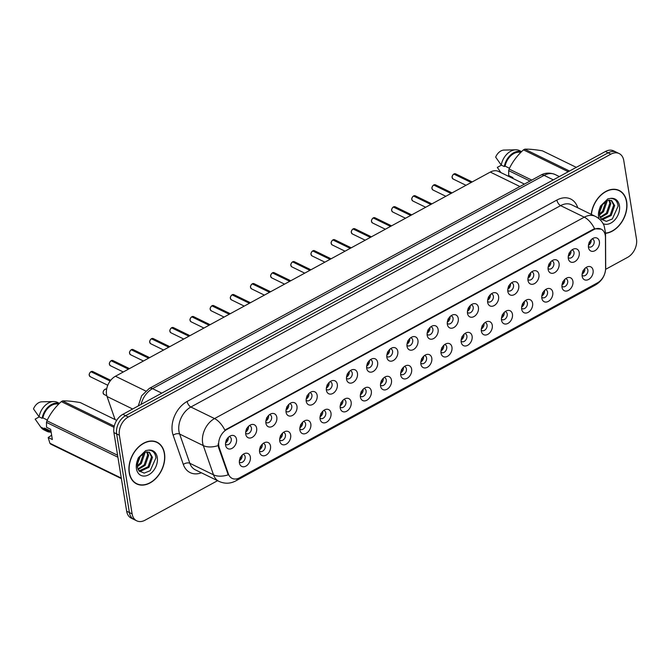 <?xml version="1.0" encoding="UTF-8"?>
<svg xmlns="http://www.w3.org/2000/svg" width="670" height="670" viewBox="0 0 670 670"><rect width="100%" height="100%" fill="white"/><g stroke="black" fill="none" stroke-linecap="round" stroke-linejoin="round"><path stroke-width="1" d="M270.504 446.036A7.177 5.084 -64 0 1 266.425 454.922A7.177 5.084 -64 0 1 259.784 452.811A7.177 5.084 -64 0 1 259.591 451.982A7.177 5.084 -64 0 1 264.809 442.51A7.177 5.084 -64 0 1 270.504 446.036M259.499 450.935A4.305 3.049 116 0 0 260.127 451.396A4.305 3.049 116 0 0 263.821 450.24A4.305 3.049 116 0 0 265.286 445.743A4.305 3.049 116 0 0 263.905 443.657A4.305 3.049 116 0 0 263.159 443.44M290.671 435.048A7.177 5.084 -64 0 1 286.584 443.942A7.177 5.084 -64 0 1 279.943 441.831A7.177 5.084 -64 0 1 279.75 440.994A7.177 5.084 -64 0 1 284.976 431.53A7.177 5.084 -64 0 1 290.671 435.048M279.658 439.956A4.305 3.049 116 0 0 280.286 440.416A4.305 3.049 116 0 0 283.979 439.26A4.305 3.049 116 0 0 285.445 434.755A4.305 3.049 116 0 0 284.063 432.669A4.305 3.049 116 0 0 283.318 432.46M310.83 424.068A7.177 5.084 -64 0 1 306.751 432.962A7.177 5.084 -64 0 1 300.101 430.852A7.177 5.084 -64 0 1 299.909 430.014A7.177 5.084 -64 0 1 305.135 420.551A7.177 5.084 -64 0 1 310.83 424.068M299.825 428.976A4.305 3.049 116 0 0 300.445 429.428A4.305 3.049 116 0 0 304.138 428.281A4.305 3.049 116 0 0 305.612 423.775A4.305 3.049 116 0 0 304.222 421.69A4.305 3.049 116 0 0 303.485 421.48M330.988 413.089A7.177 5.084 -64 0 1 326.91 421.983A7.177 5.084 -64 0 1 320.268 419.872A7.177 5.084 -64 0 1 320.076 419.035A7.177 5.084 -64 0 1 325.293 409.571A7.177 5.084 -64 0 1 330.988 413.089M319.984 417.996A4.305 3.049 116 0 0 320.603 418.449A4.305 3.049 116 0 0 324.305 417.301A4.305 3.049 116 0 0 325.771 412.795A4.305 3.049 116 0 0 324.38 410.71A4.305 3.049 116 0 0 323.644 410.501M351.147 402.109A7.177 5.084 -64 0 1 347.068 410.995A7.177 5.084 -64 0 1 340.427 408.884A7.177 5.084 -64 0 1 340.234 408.055A7.177 5.084 -64 0 1 345.452 398.583A7.177 5.084 -64 0 1 351.147 402.109M340.142 407.017A4.305 3.049 116 0 0 340.77 407.469A4.305 3.049 116 0 0 344.464 406.322A4.305 3.049 116 0 0 345.929 401.816A4.305 3.049 116 0 0 344.548 399.73A4.305 3.049 116 0 0 343.802 399.513M371.314 391.121A7.177 5.084 -64 0 1 367.227 400.015A7.177 5.084 -64 0 1 360.586 397.905A7.177 5.084 -64 0 1 360.393 397.076A7.177 5.084 -64 0 1 365.619 387.603A7.177 5.084 -64 0 1 371.314 391.121M360.301 396.029A4.305 3.049 116 0 0 360.929 396.489A4.305 3.049 116 0 0 364.622 395.334A4.305 3.049 116 0 0 366.096 390.836A4.305 3.049 116 0 0 364.706 388.742A4.305 3.049 116 0 0 363.961 388.533M391.473 380.141A7.177 5.084 -64 0 1 387.394 389.036A7.177 5.084 -64 0 1 380.753 386.925A7.177 5.084 -64 0 1 380.552 386.088A7.177 5.084 -64 0 1 385.778 376.624A7.177 5.084 -64 0 1 391.473 380.141M380.468 385.049A4.305 3.049 116 0 0 381.088 385.501A4.305 3.049 116 0 0 384.789 384.354A4.305 3.049 116 0 0 386.255 379.848A4.305 3.049 116 0 0 384.865 377.763A4.305 3.049 116 0 0 384.128 377.553M411.631 369.162A7.177 5.084 -64 0 1 407.553 378.056A7.177 5.084 -64 0 1 400.911 375.945A7.177 5.084 -64 0 1 400.719 375.108A7.177 5.084 -64 0 1 405.936 365.644A7.177 5.084 -64 0 1 411.631 369.162M400.627 374.069A4.305 3.049 116 0 0 401.246 374.522A4.305 3.049 116 0 0 404.948 373.374A4.305 3.049 116 0 0 406.414 368.868A4.305 3.049 116 0 0 405.032 366.783A4.305 3.049 116 0 0 404.286 366.574M431.79 358.182A7.177 5.084 -64 0 1 427.711 367.068A7.177 5.084 -64 0 1 421.07 364.957A7.177 5.084 -64 0 1 420.877 364.128A7.177 5.084 -64 0 1 426.095 354.665A7.177 5.084 -64 0 1 431.79 358.182M420.785 363.09A4.305 3.049 116 0 0 421.413 363.542A4.305 3.049 116 0 0 425.107 362.395A4.305 3.049 116 0 0 426.572 357.889A4.305 3.049 116 0 0 425.19 355.803A4.305 3.049 116 0 0 424.445 355.594M451.957 347.202A7.177 5.084 -64 0 1 447.87 356.088A7.177 5.084 -64 0 1 441.229 353.978A7.177 5.084 -64 0 1 441.036 353.149A7.177 5.084 -64 0 1 446.262 343.677A7.177 5.084 -64 0 1 451.957 347.202M440.952 352.102A4.305 3.049 116 0 0 441.572 352.562A4.305 3.049 116 0 0 445.265 351.407A4.305 3.049 116 0 0 446.739 346.909A4.305 3.049 116 0 0 445.349 344.824A4.305 3.049 116 0 0 444.604 344.606M472.116 336.214A7.177 5.084 -64 0 1 468.037 345.109A7.177 5.084 -64 0 1 461.395 342.998A7.177 5.084 -64 0 1 461.194 342.161A7.177 5.084 -64 0 1 466.421 332.697A7.177 5.084 -64 0 1 472.116 336.214M461.111 341.122A4.305 3.049 116 0 0 461.731 341.583A4.305 3.049 116 0 0 465.432 340.427A4.305 3.049 116 0 0 466.898 335.921A4.305 3.049 116 0 0 465.508 333.836A4.305 3.049 116 0 0 464.771 333.627M492.274 325.235A7.177 5.084 -64 0 1 488.195 334.129A7.177 5.084 -64 0 1 481.554 332.019A7.177 5.084 -64 0 1 481.361 331.181A7.177 5.084 -64 0 1 486.579 321.717A7.177 5.084 -64 0 1 492.274 325.235M481.269 330.142A4.305 3.049 116 0 0 481.889 330.595A4.305 3.049 116 0 0 485.591 329.447A4.305 3.049 116 0 0 487.056 324.942A4.305 3.049 116 0 0 485.675 322.856A4.305 3.049 116 0 0 484.929 322.647M512.441 314.255A7.177 5.084 -64 0 1 508.354 323.149A7.177 5.084 -64 0 1 501.713 321.039A7.177 5.084 -64 0 1 501.52 320.201A7.177 5.084 -64 0 1 506.738 310.738A7.177 5.084 -64 0 1 512.441 314.255M501.428 319.163A4.305 3.049 116 0 0 502.056 319.615A4.305 3.049 116 0 0 505.75 318.468A4.305 3.049 116 0 0 507.215 313.962A4.305 3.049 116 0 0 505.833 311.877A4.305 3.049 116 0 0 505.088 311.667M532.6 303.276A7.177 5.084 -64 0 1 528.513 312.161A7.177 5.084 -64 0 1 521.871 310.051A7.177 5.084 -64 0 1 521.679 309.222A7.177 5.084 -64 0 1 526.905 299.75A7.177 5.084 -64 0 1 532.6 303.276M521.595 308.175A4.305 3.049 116 0 0 522.215 308.635A4.305 3.049 116 0 0 525.908 307.488A4.305 3.049 116 0 0 527.382 302.982A4.305 3.049 116 0 0 525.992 300.897A4.305 3.049 116 0 0 525.246 300.679M552.758 292.288A7.177 5.084 -64 0 1 548.68 301.182A7.177 5.084 -64 0 1 542.038 299.071A7.177 5.084 -64 0 1 541.837 298.234A7.177 5.084 -64 0 1 547.063 288.77A7.177 5.084 -64 0 1 552.758 292.288M541.754 297.195A4.305 3.049 116 0 0 542.373 297.656A4.305 3.049 116 0 0 546.075 296.5A4.305 3.049 116 0 0 547.541 292.003A4.305 3.049 116 0 0 546.15 289.909A4.305 3.049 116 0 0 545.413 289.7M572.917 281.308A7.177 5.084 -64 0 1 568.838 290.202A7.177 5.084 -64 0 1 562.197 288.092A7.177 5.084 -64 0 1 562.004 287.254A7.177 5.084 -64 0 1 567.222 277.79A7.177 5.084 -64 0 1 572.917 281.308M561.912 286.216A4.305 3.049 116 0 0 562.54 286.668A4.305 3.049 116 0 0 566.234 285.521A4.305 3.049 116 0 0 567.699 281.015A4.305 3.049 116 0 0 566.318 278.929A4.305 3.049 116 0 0 565.572 278.72M593.084 270.328A7.177 5.084 -64 0 1 588.997 279.222A7.177 5.084 -64 0 1 582.356 277.112A7.177 5.084 -64 0 1 582.163 276.274A7.177 5.084 -64 0 1 587.381 266.811A7.177 5.084 -64 0 1 593.084 270.328M582.071 275.236A4.305 3.049 116 0 0 582.699 275.688A4.305 3.049 116 0 0 586.392 274.541A4.305 3.049 116 0 0 587.858 270.035A4.305 3.049 116 0 0 586.476 267.95A4.305 3.049 116 0 0 585.731 267.74M250.346 457.015A7.177 5.084 -64 0 1 246.267 465.91A7.177 5.084 -64 0 1 239.626 463.791A7.177 5.084 -64 0 1 239.433 462.962A7.177 5.084 -64 0 1 244.651 453.498A7.177 5.084 -64 0 1 250.346 457.015M239.341 461.923A4.305 3.049 116 0 0 239.96 462.375A4.305 3.049 116 0 0 243.662 461.228A4.305 3.049 116 0 0 245.128 456.722A4.305 3.049 116 0 0 243.738 454.637A4.305 3.049 116 0 0 243.001 454.428M256.66 428.264A7.177 5.084 -64 0 1 252.582 437.15A7.177 5.084 -64 0 1 245.932 435.039A7.177 5.084 -64 0 1 245.739 434.21A7.177 5.084 -64 0 1 250.965 424.738A7.177 5.084 -64 0 1 256.66 428.264M245.655 433.172A4.305 3.049 116 0 0 246.275 433.624A4.305 3.049 116 0 0 249.969 432.477A4.305 3.049 116 0 0 251.443 427.971A4.305 3.049 116 0 0 250.052 425.885A4.305 3.049 116 0 0 249.315 425.668M276.819 417.276A7.177 5.084 -64 0 1 272.74 426.17A7.177 5.084 -64 0 1 266.099 424.06A7.177 5.084 -64 0 1 265.906 423.222A7.177 5.084 -64 0 1 271.124 413.759A7.177 5.084 -64 0 1 276.819 417.276M265.814 422.184A4.305 3.049 116 0 0 266.434 422.644A4.305 3.049 116 0 0 270.136 421.489A4.305 3.049 116 0 0 271.601 416.991A4.305 3.049 116 0 0 270.211 414.897A4.305 3.049 116 0 0 269.474 414.688M296.978 406.296A7.177 5.084 -64 0 1 292.899 415.191A7.177 5.084 -64 0 1 286.257 413.08A7.177 5.084 -64 0 1 286.065 412.243A7.177 5.084 -64 0 1 291.283 402.779A7.177 5.084 -64 0 1 296.978 406.296M285.973 411.204A4.305 3.049 116 0 0 286.601 411.656A4.305 3.049 116 0 0 290.294 410.509A4.305 3.049 116 0 0 291.76 406.003A4.305 3.049 116 0 0 290.378 403.918A4.305 3.049 116 0 0 289.633 403.709M317.144 395.317A7.177 5.084 -64 0 1 313.058 404.211A7.177 5.084 -64 0 1 306.416 402.101A7.177 5.084 -64 0 1 306.224 401.263A7.177 5.084 -64 0 1 311.45 391.799A7.177 5.084 -64 0 1 317.144 395.317M306.131 400.225A4.305 3.049 116 0 0 306.76 400.677A4.305 3.049 116 0 0 310.453 399.529A4.305 3.049 116 0 0 311.927 395.024A4.305 3.049 116 0 0 310.537 392.938A4.305 3.049 116 0 0 309.791 392.729M337.303 384.337A7.177 5.084 -64 0 1 333.224 393.223A7.177 5.084 -64 0 1 326.583 391.113A7.177 5.084 -64 0 1 326.382 390.283A7.177 5.084 -64 0 1 331.608 380.82A7.177 5.084 -64 0 1 337.303 384.337M326.298 389.245A4.305 3.049 116 0 0 326.918 389.697A4.305 3.049 116 0 0 330.62 388.55A4.305 3.049 116 0 0 332.085 384.044A4.305 3.049 116 0 0 330.695 381.959A4.305 3.049 116 0 0 329.958 381.749M357.462 373.358A7.177 5.084 -64 0 1 353.383 382.243A7.177 5.084 -64 0 1 346.742 380.133A7.177 5.084 -64 0 1 346.549 379.304A7.177 5.084 -64 0 1 351.767 369.832A7.177 5.084 -64 0 1 357.462 373.358M346.457 378.257A4.305 3.049 116 0 0 347.077 378.717A4.305 3.049 116 0 0 350.779 377.562A4.305 3.049 116 0 0 352.244 373.064A4.305 3.049 116 0 0 350.862 370.979A4.305 3.049 116 0 0 350.117 370.761M377.62 362.37A7.177 5.084 -64 0 1 373.542 371.264A7.177 5.084 -64 0 1 366.9 369.153A7.177 5.084 -64 0 1 366.708 368.316A7.177 5.084 -64 0 1 371.925 358.852A7.177 5.084 -64 0 1 377.62 362.37M366.616 367.277A4.305 3.049 116 0 0 367.244 367.738A4.305 3.049 116 0 0 370.937 366.582A4.305 3.049 116 0 0 372.403 362.076A4.305 3.049 116 0 0 371.021 359.991A4.305 3.049 116 0 0 370.276 359.782M397.787 351.39A7.177 5.084 -64 0 1 393.7 360.284A7.177 5.084 -64 0 1 387.059 358.174A7.177 5.084 -64 0 1 386.866 357.336A7.177 5.084 -64 0 1 392.092 347.872A7.177 5.084 -64 0 1 397.787 351.39M386.774 356.298A4.305 3.049 116 0 0 387.402 356.75A4.305 3.049 116 0 0 391.096 355.603A4.305 3.049 116 0 0 392.57 351.097A4.305 3.049 116 0 0 391.18 349.011A4.305 3.049 116 0 0 390.434 348.802M417.946 340.41A7.177 5.084 -64 0 1 413.867 349.305A7.177 5.084 -64 0 1 407.226 347.186A7.177 5.084 -64 0 1 407.025 346.356A7.177 5.084 -64 0 1 412.251 336.893A7.177 5.084 -64 0 1 417.946 340.41M406.941 345.318A4.305 3.049 116 0 0 407.561 345.77A4.305 3.049 116 0 0 411.263 344.623A4.305 3.049 116 0 0 412.728 340.117A4.305 3.049 116 0 0 411.338 338.032A4.305 3.049 116 0 0 410.601 337.822M438.105 329.431A7.177 5.084 -64 0 1 434.026 338.317A7.177 5.084 -64 0 1 427.385 336.206A7.177 5.084 -64 0 1 427.192 335.377A7.177 5.084 -64 0 1 432.41 325.905A7.177 5.084 -64 0 1 438.105 329.431M427.1 334.33A4.305 3.049 116 0 0 427.72 334.791A4.305 3.049 116 0 0 431.421 333.643A4.305 3.049 116 0 0 432.887 329.137A4.305 3.049 116 0 0 431.505 327.052A4.305 3.049 116 0 0 430.76 326.834M458.263 318.443A7.177 5.084 -64 0 1 454.185 327.337A7.177 5.084 -64 0 1 447.543 325.226A7.177 5.084 -64 0 1 447.351 324.389A7.177 5.084 -64 0 1 452.568 314.925A7.177 5.084 -64 0 1 458.263 318.443M447.258 323.35A4.305 3.049 116 0 0 447.887 323.811A4.305 3.049 116 0 0 451.58 322.655A4.305 3.049 116 0 0 453.046 318.158A4.305 3.049 116 0 0 451.664 316.064A4.305 3.049 116 0 0 450.918 315.855M478.43 307.463A7.177 5.084 -64 0 1 474.343 316.357A7.177 5.084 -64 0 1 467.702 314.247A7.177 5.084 -64 0 1 467.509 313.409A7.177 5.084 -64 0 1 472.735 303.946A7.177 5.084 -64 0 1 478.43 307.463M467.425 312.371A4.305 3.049 116 0 0 468.045 312.823A4.305 3.049 116 0 0 471.739 311.676A4.305 3.049 116 0 0 473.213 307.17A4.305 3.049 116 0 0 471.822 305.084A4.305 3.049 116 0 0 471.077 304.875M498.589 296.483A7.177 5.084 -64 0 1 494.51 305.378A7.177 5.084 -64 0 1 487.869 303.267A7.177 5.084 -64 0 1 487.668 302.43A7.177 5.084 -64 0 1 492.894 292.966A7.177 5.084 -64 0 1 498.589 296.483M487.584 301.391A4.305 3.049 116 0 0 488.204 301.843A4.305 3.049 116 0 0 491.906 300.696A4.305 3.049 116 0 0 493.371 296.19A4.305 3.049 116 0 0 491.981 294.105A4.305 3.049 116 0 0 491.244 293.896M518.747 285.504A7.177 5.084 -64 0 1 514.669 294.39A7.177 5.084 -64 0 1 508.028 292.279A7.177 5.084 -64 0 1 507.835 291.45A7.177 5.084 -64 0 1 513.053 281.978A7.177 5.084 -64 0 1 518.747 285.504M507.743 290.411A4.305 3.049 116 0 0 508.371 290.864A4.305 3.049 116 0 0 512.064 289.716A4.305 3.049 116 0 0 513.53 285.211A4.305 3.049 116 0 0 512.148 283.125A4.305 3.049 116 0 0 511.403 282.916M538.914 274.516A7.177 5.084 -64 0 1 534.827 283.41A7.177 5.084 -64 0 1 528.186 281.3A7.177 5.084 -64 0 1 527.994 280.47A7.177 5.084 -64 0 1 533.211 270.998A7.177 5.084 -64 0 1 538.914 274.516M527.901 279.423A4.305 3.049 116 0 0 528.53 279.884A4.305 3.049 116 0 0 532.223 278.728A4.305 3.049 116 0 0 533.688 274.231A4.305 3.049 116 0 0 532.307 272.146A4.305 3.049 116 0 0 531.561 271.928M559.073 263.536A7.177 5.084 -64 0 1 554.986 272.43A7.177 5.084 -64 0 1 548.345 270.32A7.177 5.084 -64 0 1 548.152 269.482A7.177 5.084 -64 0 1 553.378 260.019A7.177 5.084 -64 0 1 559.073 263.536M548.068 268.444A4.305 3.049 116 0 0 548.688 268.896A4.305 3.049 116 0 0 552.381 267.749A4.305 3.049 116 0 0 553.856 263.243A4.305 3.049 116 0 0 552.465 261.158A4.305 3.049 116 0 0 551.72 260.948M579.232 252.556A7.177 5.084 -64 0 1 575.153 261.451A7.177 5.084 -64 0 1 568.512 259.34A7.177 5.084 -64 0 1 568.311 258.503A7.177 5.084 -64 0 1 573.537 249.039A7.177 5.084 -64 0 1 579.232 252.556M568.227 257.464A4.305 3.049 116 0 0 568.847 257.916A4.305 3.049 116 0 0 572.548 256.769A4.305 3.049 116 0 0 574.014 252.263A4.305 3.049 116 0 0 572.624 250.178A4.305 3.049 116 0 0 571.887 249.969M599.39 241.577A7.177 5.084 -64 0 1 595.312 250.471A7.177 5.084 -64 0 1 588.67 248.352A7.177 5.084 -64 0 1 588.478 247.523A7.177 5.084 -64 0 1 593.695 238.059A7.177 5.084 -64 0 1 599.39 241.577M588.386 246.485A4.305 3.049 116 0 0 589.014 246.937A4.305 3.049 116 0 0 592.707 245.79A4.305 3.049 116 0 0 594.173 241.284A4.305 3.049 116 0 0 592.791 239.198A4.305 3.049 116 0 0 592.045 238.989M236.502 439.244A7.177 5.084 -64 0 1 232.415 448.138A7.177 5.084 -64 0 1 225.773 446.027A7.177 5.084 -64 0 1 225.581 445.19A7.177 5.084 -64 0 1 230.798 435.726A7.177 5.084 -64 0 1 236.502 439.244M225.489 444.151A4.305 3.049 116 0 0 226.117 444.604A4.305 3.049 116 0 0 229.81 443.456A4.305 3.049 116 0 0 231.276 438.951A4.305 3.049 116 0 0 229.894 436.865A4.305 3.049 116 0 0 229.148 436.656M262.255 444.244A4.305 3.049 -64 0 1 262.255 444.26A4.305 3.049 -64 0 1 259.575 449.729M282.413 433.264A4.305 3.049 -64 0 1 282.413 433.281A4.305 3.049 -64 0 1 279.733 438.75M302.572 422.284A4.305 3.049 -64 0 1 302.572 422.293A4.305 3.049 -64 0 1 299.9 427.762M322.731 411.305A4.305 3.049 -64 0 1 322.739 411.313A4.305 3.049 -64 0 1 320.059 416.782M342.898 400.317A4.305 3.049 -64 0 1 342.898 400.333A4.305 3.049 -64 0 1 340.218 405.802M363.056 389.337A4.305 3.049 -64 0 1 363.056 389.354A4.305 3.049 -64 0 1 360.376 394.823M383.215 378.357A4.305 3.049 -64 0 1 383.215 378.366A4.305 3.049 -64 0 1 380.543 383.843M403.373 367.378A4.305 3.049 -64 0 1 403.382 367.386A4.305 3.049 -64 0 1 400.702 372.855M423.541 356.39A4.305 3.049 -64 0 1 423.541 356.406A4.305 3.049 -64 0 1 420.861 361.875M443.699 345.41A4.305 3.049 -64 0 1 443.699 345.427A4.305 3.049 -64 0 1 441.019 350.896M463.858 334.43A4.305 3.049 -64 0 1 463.858 334.447A4.305 3.049 -64 0 1 461.186 339.916M484.016 323.451A4.305 3.049 -64 0 1 484.025 323.459A4.305 3.049 -64 0 1 481.345 328.928M504.183 312.471A4.305 3.049 -64 0 1 504.183 312.48A4.305 3.049 -64 0 1 501.503 317.949M524.342 301.483A4.305 3.049 -64 0 1 524.342 301.5A4.305 3.049 -64 0 1 521.662 306.969M544.501 290.504A4.305 3.049 -64 0 1 544.501 290.52A4.305 3.049 -64 0 1 541.829 295.989M564.659 279.524A4.305 3.049 -64 0 1 564.668 279.532A4.305 3.049 -64 0 1 561.988 285.01M584.826 268.544A4.305 3.049 -64 0 1 584.826 268.553A4.305 3.049 -64 0 1 582.146 274.022M242.088 455.223A4.305 3.049 -64 0 1 242.096 455.24A4.305 3.049 -64 0 1 239.416 460.709M248.403 426.472A4.305 3.049 -64 0 1 248.403 426.489A4.305 3.049 -64 0 1 245.722 431.957M268.561 415.492A4.305 3.049 -64 0 1 268.57 415.509A4.305 3.049 -64 0 1 265.889 420.978M288.728 404.512A4.305 3.049 -64 0 1 288.728 404.521A4.305 3.049 -64 0 1 286.048 409.998M308.887 393.533A4.305 3.049 -64 0 1 308.887 393.541A4.305 3.049 -64 0 1 306.207 399.01M329.045 382.545A4.305 3.049 -64 0 1 329.045 382.562A4.305 3.049 -64 0 1 326.374 388.031M349.204 371.565A4.305 3.049 -64 0 1 349.212 371.582A4.305 3.049 -64 0 1 346.532 377.051M369.371 360.586A4.305 3.049 -64 0 1 369.371 360.602A4.305 3.049 -64 0 1 366.691 366.071M389.53 349.606A4.305 3.049 -64 0 1 389.53 349.614A4.305 3.049 -64 0 1 386.85 355.083M409.688 338.626A4.305 3.049 -64 0 1 409.688 338.635A4.305 3.049 -64 0 1 407.017 344.104M429.847 327.638A4.305 3.049 -64 0 1 429.855 327.655A4.305 3.049 -64 0 1 427.175 333.124M450.014 316.659A4.305 3.049 -64 0 1 450.014 316.675A4.305 3.049 -64 0 1 447.334 322.144M470.173 305.679A4.305 3.049 -64 0 1 470.173 305.688A4.305 3.049 -64 0 1 467.493 311.165M490.331 294.7A4.305 3.049 -64 0 1 490.331 294.708A4.305 3.049 -64 0 1 487.659 300.177M510.49 283.712A4.305 3.049 -64 0 1 510.498 283.728A4.305 3.049 -64 0 1 507.818 289.197M530.657 272.732A4.305 3.049 -64 0 1 530.657 272.749A4.305 3.049 -64 0 1 527.977 278.217M550.815 261.752A4.305 3.049 -64 0 1 550.815 261.761A4.305 3.049 -64 0 1 548.135 267.238M570.974 250.773A4.305 3.049 -64 0 1 570.974 250.781A4.305 3.049 -64 0 1 568.302 256.25M591.133 239.785A4.305 3.049 -64 0 1 591.141 239.801A4.305 3.049 -64 0 1 588.461 245.27M228.244 437.46A4.305 3.049 -64 0 1 228.244 437.468A4.305 3.049 -64 0 1 225.564 442.937M115.081 419.562L107.049 396.514A14.355 10.167 -64 0 1 106.538 394.471A14.355 10.167 -64 0 1 115.466 376.239L490.289 172.073A14.355 10.167 -64 0 1 498.572 171.461L524.434 184.083M219.266 447.736A12.923 9.154 -64 0 1 218.805 445.893A12.923 9.154 -64 0 1 226.837 429.487L593.662 229.676A12.923 9.154 -64 0 1 601.124 229.123A12.923 9.154 -64 0 1 605.446 237.381L605.596 268.494A12.923 9.154 -64 0 1 597.397 282.908L239.559 477.819A12.923 9.154 -64 0 1 232.096 478.372A12.923 9.154 -64 0 1 228.403 473.958L219.266 447.736L218.521 447.367L218.102 443.934M129.201 472.677A23.207 16.44 116 0 0 136.672 483.924A23.207 16.44 116 0 0 156.596 477.718A23.207 16.44 116 0 0 164.502 453.448A23.207 16.44 116 0 0 157.031 442.208A23.207 16.44 116 0 0 137.115 448.406A23.207 16.44 116 0 0 129.201 472.677M135.499 483.254A23.207 16.44 116 0 0 136.471 483.556M605.529 233.328A23.207 16.44 116 0 0 626.676 201.712A23.207 16.44 116 0 0 619.206 190.464A23.207 16.44 116 0 0 591.242 214.367M237.783 478.598A16.75 8.375 -118.6 0 1 235.714 480.926C230.271 483.782 224.693 483.933 218.981 481.378A19.137 13.559 -64 0 1 213.504 474.829L203.32 445.609A19.137 13.559 -64 0 1 202.642 442.887A19.137 13.559 -64 0 1 214.542 418.574A16.75 8.375 61.4 0 1 224.852 430.132L593.059 229.383L594.591 228.738L601.124 229.123M136.739 520.833L131.27 518.161A14.355 10.167 116 0 1 126.655 511.21L113.917 432.577A14.355 10.167 116 0 1 122.845 414.345L605.395 151.504A14.355 10.167 116 0 1 613.678 150.892L616.408 152.224A14.355 10.167 116 0 0 608.125 152.835L125.575 415.676A14.355 10.167 116 0 0 116.647 433.909L129.385 512.542A14.355 10.167 116 0 0 134.008 519.501A14.355 10.167 116 0 1 129.385 512.542L116.647 433.909A14.355 10.167 116 0 1 125.575 415.676L608.125 152.835A14.355 10.167 116 0 1 616.408 152.224L619.147 153.556A14.355 10.167 116 0 0 610.856 154.167L128.305 417.016A14.355 10.167 116 0 0 119.377 435.249L132.116 513.882A14.355 10.167 116 0 0 136.739 520.833A14.355 10.167 116 0 0 145.022 520.213L217.583 480.692M594.591 228.738A16.75 8.375 -118.6 0 0 584.282 217.18L214.542 418.574L190.866 407.017A19.137 13.559 116 0 0 178.965 431.329A19.137 13.559 116 0 0 179.644 434.051L189.828 463.272L213.504 474.829A16.75 9.673 -19.2 0 0 228.227 474.837L218.521 447.367M605.621 269.332L627.572 257.372A14.355 10.167 116 0 0 636.5 239.14L623.762 160.507A14.355 10.167 116 0 0 619.147 153.556M618.787 190.531A23.207 16.44 116 0 0 617.958 189.945M156.621 442.275A23.207 16.44 116 0 0 155.783 441.689M91.137 371.582L92.736 371.515A2.873 2.035 116 0 0 91.17 371.59L91.137 371.766M227.993 439.914L225.958 441.254M90.936 371.741L110.14 381.037M226.234 439.989L228.202 437.477M91.17 371.59L110.24 380.895M240.086 457.761L242.046 455.248M239.801 459.025L241.837 457.685M111.304 360.602L112.895 360.535A2.873 2.035 116 0 0 111.329 360.602L111.295 360.787M248.151 428.934L246.116 430.266M111.094 360.762L128.456 369.162M246.401 429.009L248.361 426.497M111.329 360.602L128.648 369.053M131.462 349.623L133.054 349.547A2.873 2.035 116 0 0 131.496 349.623L131.462 349.807M268.31 417.954L266.275 419.286M131.261 349.782L148.614 358.182M266.559 418.03L268.528 415.517M131.496 349.623L148.807 358.073M151.621 338.643L153.212 338.568A2.873 2.035 116 0 0 151.655 338.643L151.621 338.819M288.477 406.975L286.442 408.306M151.42 338.794L168.781 347.194M286.718 407.042L288.686 404.538M151.655 338.643L168.966 347.094M171.78 327.655L173.379 327.588A2.873 2.035 116 0 0 171.813 327.663L171.78 327.839M308.635 395.987L306.6 397.327M171.579 327.814L188.94 336.214M306.885 396.062L308.845 393.55M171.813 327.663L189.133 336.114M260.245 446.781L262.213 444.26M259.968 448.037L262.003 446.706M280.403 435.802L282.372 433.281M280.127 437.058L282.162 435.726M300.57 424.814L302.53 422.301M300.286 426.078L302.321 424.747M164.326 453.548A22.964 16.273 116 0 0 156.931 442.426A22.964 16.273 116 0 0 137.216 448.557A22.964 16.273 116 0 0 129.385 472.576A22.964 16.273 116 0 0 136.78 483.706A22.964 16.273 116 0 0 156.495 477.568A22.964 16.273 116 0 0 164.326 453.548M140.44 456.136L138.12 460.759M144.603 452.51L144.77 453.548L141.311 463.498L137.367 466.68M143.79 452.954L140.348 463.029L137.325 465.683M147.316 451.84L148.623 455.432L145.164 465.374L138.104 469.536M146.697 451.881L147.66 454.964L144.201 464.905L137.861 468.95M137.425 464.076L137.459 467.384L139.042 470.96L144.218 473.104L150.206 470.675L155.942 457.87C155.289 452.811 152.743 450.24 148.305 450.165L145.7 450.592L138.33 457.811L137.233 461.01L137.425 464.076L140.315 456.304L145.926 452.024L149.485 452.309L152.475 457.317L149.025 467.258L140.156 471.429L139.36 471.278M148.991 452.108L151.512 456.84L148.062 466.789L139.017 470.935M116.697 420.358L80.316 402.595C72.963 401.322 67.05 400.76 62.586 400.911A25.837 18.299 116 0 0 61.297 401.615C55.066 407.26 50.275 413.641 46.942 420.777A25.837 18.299 116 0 0 46.498 422.385L46.523 427.276L50.686 429.311L52.344 439.545L48.181 437.518L49.873 443.23L121.287 478.087M58.625 404.186A14.355 10.167 116 0 0 42.914 417.871L47.31 420.015M59.396 403.415A15.31 10.846 116 0 0 42.118 418.298L42.914 417.871M59.454 403.365L57.352 402.335A15.31 10.846 116 0 0 53.583 401.539A15.31 10.846 116 0 0 39.086 416.815L42.118 418.298M53.583 401.539L41.858 401.816A9.573 6.775 116 0 0 33.5 408.893L39.086 416.815M62.586 400.911L114.252 426.128M114.001 427.334L61.297 401.615M121.37 478.615L50.727 444.135A25.837 18.299 116 0 1 49.873 443.23M117.912 457.233L46.498 422.385M46.942 420.777L117.593 455.257M48.181 437.518L51.64 435.224M50.995 431.245L44.572 428.105A14.355 10.167 116 0 0 47.369 430.483L51.18 432.334M44.572 428.105L43.776 428.54A15.31 10.846 116 0 0 46.95 431.338A15.31 10.846 116 0 0 50.761 432.133M43.776 428.54L40.744 427.058A15.31 10.846 116 0 0 40.971 427.385A15.31 10.846 116 0 0 43.919 429.864L46.95 431.338M40.744 427.058L35.158 419.127L39.254 416.899M605.529 233.101A22.964 16.273 116 0 0 626.492 201.804A22.964 16.273 116 0 0 619.097 190.682A22.964 16.273 116 0 0 591.409 214.45M602.606 204.392L600.295 209.023M606.769 200.774L606.936 201.804L603.486 211.754L599.541 214.936M605.965 201.209L602.514 211.285L599.491 213.939M609.491 200.095L610.797 203.688L607.338 213.638L600.27 217.792M608.871 200.137L609.834 203.219L606.375 213.161L600.027 217.206M599.591 212.331L599.625 215.648L601.216 219.216L606.392 221.36L612.372 218.939L618.108 206.126C617.464 201.067 614.918 198.504 610.471 198.421L607.866 198.848L600.496 206.067L599.399 209.266L599.591 212.331L602.489 204.559L608.1 200.288L611.66 200.573L614.65 205.573L611.191 215.514L602.322 219.685L601.526 219.534M611.157 200.364L613.687 205.104L610.228 215.045L601.191 219.191M576.292 167.358L542.482 150.851C535.129 149.577 529.216 149.016 524.752 149.167A25.837 18.299 116 0 0 523.463 149.871C517.232 155.515 512.45 161.905 509.108 169.033A25.837 18.299 116 0 0 508.672 170.641L508.697 175.54L512.86 177.567L513.011 178.505M520.799 152.442A14.355 10.167 116 0 0 505.088 166.127L509.485 168.27M521.562 151.68A15.31 10.846 116 0 0 504.292 166.562L505.088 166.127M521.62 151.621L519.518 150.599A15.31 10.846 116 0 0 515.758 149.804A15.31 10.846 116 0 0 501.252 165.08L504.292 166.562M515.758 149.804L504.024 150.072A9.573 6.775 116 0 0 495.674 157.148L501.252 165.08M524.752 149.167L569.542 171.034M568.252 171.729L523.463 149.871M530.004 181.051L508.672 170.641M509.108 169.033L531.762 180.088M500.875 172.584L497.333 167.383L501.42 165.155M191.947 316.675L193.538 316.609A2.873 2.035 116 0 0 191.98 316.675L191.938 316.86M328.794 385.007L326.759 386.347M191.737 316.809L209.099 325.235M327.044 385.083L329.003 382.57M191.98 316.675L209.291 325.134M212.105 305.696L213.697 305.621A2.873 2.035 116 0 0 212.139 305.696L212.105 305.88M348.953 374.028L346.918 375.359M211.904 305.855L229.257 314.255M347.202 374.103L349.171 371.59M212.139 305.696L229.45 314.146M211.913 305.796L211.946 305.805A2.873 2.035 116 0 0 210.254 309.398A2.873 2.035 116 0 0 211.184 310.788L210.238 309.373C209.861 308.451 210.413 307.254 211.913 305.796M249.609 303.167L232.297 294.716L233.864 294.641A2.873 2.035 116 0 0 232.297 294.716L232.264 294.892M369.12 363.048L367.085 364.38M232.063 294.85L249.424 303.267M367.361 363.123L369.329 360.611M320.729 413.834L322.689 411.321M320.444 415.099L322.479 413.759M340.888 402.854L342.856 400.342M340.611 404.119L342.646 402.779M361.055 391.875L363.014 389.354M360.77 393.131L362.805 391.799M252.422 283.737L254.022 283.661A2.873 2.035 116 0 0 252.456 283.737L252.422 283.913M389.278 352.068L387.243 353.4M252.222 283.871L269.583 292.288M387.528 352.135L389.488 349.631M252.456 283.737L269.776 292.187M252.238 283.837L252.272 283.837A2.873 2.035 116 0 0 250.58 287.43A2.873 2.035 116 0 0 251.501 288.82L250.555 287.405C250.178 286.484 250.739 285.294 252.238 283.837M272.59 272.749L274.181 272.682A2.873 2.035 116 0 0 272.623 272.757L272.581 272.933M409.437 341.08L407.402 342.42M272.389 272.908L289.741 281.308M407.687 341.156L409.646 338.643M272.623 272.757L289.934 281.207M292.748 261.769L294.339 261.702A2.873 2.035 116 0 0 292.782 261.769L292.748 261.953M429.596 330.101L427.56 331.432M292.589 261.878A2.873 2.035 116 0 0 290.897 265.471A2.873 2.035 116 0 0 291.827 266.861L290.88 265.446C290.504 264.524 291.065 263.335 292.555 261.87L309.9 270.328M427.845 330.176L429.813 327.663M292.782 261.769L310.093 270.219M312.907 250.789L314.506 250.714A2.873 2.035 116 0 0 312.94 250.789L312.907 250.974M449.763 319.121L447.728 320.453M312.706 250.948L330.067 259.349M448.004 319.196L449.972 316.684M312.94 250.789L330.251 259.24M333.074 239.81L334.665 239.734A2.873 2.035 116 0 0 333.099 239.81L333.065 239.986M469.921 308.141L467.886 309.473M332.864 239.96L350.226 248.361M468.171 308.208L470.131 305.704M333.099 239.81L350.418 248.26M381.213 380.887L383.173 378.374M380.928 382.151L382.964 380.82M401.372 369.907L403.34 367.394M401.087 371.172L403.122 369.832M421.531 358.927L423.499 356.415M421.254 360.192L423.289 358.852M441.697 347.948L443.657 345.427M441.413 349.204L443.448 347.872M461.856 336.968L463.816 334.447M461.571 338.224L463.606 336.893M353.232 228.822L354.824 228.755A2.873 2.035 116 0 0 353.266 228.83L353.224 229.006M490.08 297.153L488.045 298.493M353.023 228.956L370.384 237.381M488.33 297.229L490.289 294.716M353.266 228.83L370.577 237.28M373.391 217.842L374.982 217.775A2.873 2.035 116 0 0 373.425 217.842L373.391 218.026M510.239 286.174L508.203 287.514M373.232 217.951A2.873 2.035 116 0 0 371.54 221.544A2.873 2.035 116 0 0 372.47 222.934L371.523 221.519C371.147 220.597 371.708 219.408 373.198 217.951L390.543 226.401M508.488 286.249L510.456 283.737M373.425 217.842L390.736 226.292M393.55 206.863L395.149 206.787A2.873 2.035 116 0 0 393.583 206.863L393.55 207.047M530.406 275.194L528.37 276.526M393.349 207.022L410.71 215.422M528.647 275.269L530.615 272.757M393.583 206.863L410.894 215.313M431.061 204.333L413.742 195.883L415.308 195.808A2.873 2.035 116 0 0 413.742 195.883L413.708 196.059M550.564 264.215L548.529 265.546M413.507 196.017L430.869 204.434M548.814 264.29L550.774 261.777M433.875 184.895L435.467 184.828A2.873 2.035 116 0 0 433.909 184.903L433.867 185.079M570.723 253.235L568.688 254.566M433.666 185.037L451.027 193.454M568.972 253.302L570.932 250.798M433.909 184.903L451.22 193.354M433.683 185.004L433.716 185.004A2.873 2.035 116 0 0 432.024 188.597A2.873 2.035 116 0 0 432.946 189.987L431.999 188.572C431.622 187.65 432.183 186.461 433.683 185.004M471.379 182.374L454.067 173.924L455.625 173.848A2.873 2.035 116 0 0 454.067 173.924L454.034 174.1M590.881 242.247L588.855 243.587M453.833 174.074L471.186 182.475M589.131 242.322L591.099 239.81M482.015 325.98L483.983 323.468M481.73 327.245L483.765 325.905M502.173 315L504.142 312.488M501.897 316.265L503.932 314.925M522.34 304.021L524.3 301.5M522.056 305.286L524.091 303.946M542.499 293.041L544.459 290.52M542.214 294.298L544.249 292.966M562.658 282.053L564.626 279.541M562.373 283.318L564.408 281.986M582.816 271.074L584.784 268.561M582.54 272.338L584.575 270.998M132.652 409.002L107.049 396.514M228.403 473.958L227.658 473.59M593.662 229.676L593.059 229.383M226.837 429.487L226.234 429.194M145.666 390.978L115.466 376.239M519.928 186.536L490.289 172.073M556.904 200.045A4.782 2.395 -118.6 0 0 560.606 205.623L190.866 407.017A4.782 2.395 -118.6 0 1 187.165 401.439L556.904 200.045A23.927 16.951 -64 0 1 577.758 207.784M571.652 204.802A19.137 13.559 116 0 0 560.606 205.623L584.282 217.18A19.137 13.559 -64 0 1 595.329 216.36L571.652 204.802M218.144 445.592A16.75 9.673 -19.2 0 1 203.32 445.609L179.644 434.051A4.782 2.764 160.8 0 0 173.145 435.232A23.927 16.951 -64 0 1 187.165 401.439M597.389 282.916A16.75 8.375 61.4 0 1 595.446 284.984L235.714 480.926M605.596 268.302A16.75 6.767 -0.3 0 0 605.697 267.531C605.487 275.177 602.07 280.998 595.446 284.984M605.085 234.425A16.75 6.767 -0.3 0 0 605.529 232.859L605.697 267.531M201.402 472.794A23.927 16.951 -64 0 1 183.32 464.452L173.145 435.232M610.856 154.167L605.395 151.504M128.305 417.016L122.845 414.345M119.377 435.249L113.917 432.577M132.116 513.882L126.655 511.21M183.32 464.452A4.782 2.764 160.8 0 1 189.828 463.272A19.137 13.559 116 0 0 195.305 469.821L218.981 481.378M553.328 179.862L544.099 175.356A9.573 4.782 -118.6 0 0 540.849 175.146C542.105 174.368 547.432 171.419 555.145 174.535A19.137 13.559 116 0 0 544.099 175.356L152.525 388.642A19.137 13.559 116 0 0 141.06 404.42M161.763 393.148L152.525 388.642A9.573 4.782 -118.6 0 0 149.276 388.433L540.849 175.146M90.978 371.691A2.873 2.035 116 0 0 89.294 375.284A2.873 2.035 116 0 0 90.216 376.674L89.269 375.259C88.892 374.337 89.453 373.148 90.953 371.691M106.58 389.287A2.873 2.035 116 0 0 104.118 390.049A2.873 2.035 116 0 0 103.138 393.055A2.873 2.035 116 0 0 104.059 394.446L103.121 393.03C102.77 390.978 105.517 387.997 106.58 389.287L106.614 389.303M111.145 360.711A2.873 2.035 116 0 0 109.453 364.304A2.873 2.035 116 0 0 110.374 365.694L109.428 364.279C109.051 363.358 109.612 362.168 111.111 360.711M131.303 349.732A2.873 2.035 116 0 0 129.612 353.316A2.873 2.035 116 0 0 130.533 354.715L129.595 353.299C129.218 352.37 129.771 351.18 131.27 349.723M151.462 338.744A2.873 2.035 116 0 0 149.77 342.337A2.873 2.035 116 0 0 150.7 343.727L149.753 342.311C149.377 341.39 149.938 340.201 151.428 338.744M171.629 327.764A2.873 2.035 116 0 0 169.937 331.357A2.873 2.035 116 0 0 170.858 332.747L169.912 331.332C169.535 330.411 170.096 329.221 171.595 327.764M137.233 461.01A13.685 9.698 116 0 0 136.445 468.732A13.685 9.698 116 0 0 148.748 474.779A13.685 9.698 116 0 0 157.266 457.392A13.685 9.698 116 0 0 148.305 450.165M599.399 209.266A13.685 9.698 116 0 0 598.611 216.996A13.685 9.698 116 0 0 599.055 218.789M603.092 223.654A13.685 9.698 116 0 0 614.809 219.928A13.685 9.698 116 0 0 619.432 205.648A13.685 9.698 116 0 0 610.471 198.421M191.787 316.784A2.873 2.035 116 0 0 190.096 320.377A2.873 2.035 116 0 0 191.017 321.767L190.071 320.352C189.694 319.431 190.255 318.242 191.754 316.784M232.105 294.817A2.873 2.035 116 0 0 230.413 298.41A2.873 2.035 116 0 0 231.343 299.8L230.396 298.385C230.019 297.463 230.581 296.274 232.071 294.817M272.43 272.858A2.873 2.035 116 0 0 270.739 276.45A2.873 2.035 116 0 0 271.66 277.841L270.714 276.425C270.337 275.504 270.898 274.315 272.397 272.858M312.748 250.89A2.873 2.035 116 0 0 311.056 254.483A2.873 2.035 116 0 0 311.986 255.873L311.039 254.466C310.662 253.536 311.223 252.347 312.714 250.89M332.915 239.91A2.873 2.035 116 0 0 331.223 243.503A2.873 2.035 116 0 0 332.144 244.893L331.198 243.478C330.821 242.557 331.382 241.368 332.881 239.91M353.073 228.931A2.873 2.035 116 0 0 351.382 232.523A2.873 2.035 116 0 0 352.303 233.914L351.356 232.498C350.979 231.577 351.541 230.388 353.04 228.931M393.391 206.971A2.873 2.035 116 0 0 391.707 210.564A2.873 2.035 116 0 0 392.628 211.955L391.682 210.539C391.305 209.618 391.866 208.42 393.365 206.963M413.558 195.983A2.873 2.035 116 0 0 411.866 199.576A2.873 2.035 116 0 0 412.787 200.967L411.841 199.551C411.464 198.63 412.025 197.441 413.524 195.983M453.875 174.024A2.873 2.035 116 0 0 452.183 177.617A2.873 2.035 116 0 0 453.113 179.007L452.166 177.592C451.789 176.671 452.351 175.481 453.841 174.024M605.529 232.859L604.164 225.874C602.414 221.636 599.466 218.462 595.329 216.36M138.271 405.945L141.646 395.761L149.276 388.433M555.145 174.535L559.35 176.587M90.216 376.674L107.786 385.25M92.736 371.515L110.717 380.292M104.059 394.446L106.832 395.794M110.374 365.694L123.272 371.984M112.895 360.535L129.452 368.617M130.533 354.715L143.43 361.004M133.054 349.547L149.619 357.638M150.7 343.727L163.589 350.025M153.212 338.568L169.778 346.65M170.858 332.747L183.748 339.037M173.379 327.588L189.937 335.67M154.812 441.388L156.931 442.426M39.58 425.5L40.971 427.385M134.662 482.676L136.78 483.706M616.986 189.652L619.097 190.682M191.017 321.767L203.915 328.057M193.538 316.609L210.095 324.69M211.184 310.788L224.073 317.078M213.697 305.621L230.262 313.711M231.343 299.8L244.232 306.098M233.864 294.641L250.421 302.723M251.501 288.82L264.39 295.118M254.022 283.661L270.579 291.743M271.66 277.841L284.557 284.13M274.181 272.682L290.738 280.764M291.827 266.861L304.716 273.151M294.339 261.702L310.905 269.784M311.986 255.873L324.875 262.171M314.506 250.714L331.064 258.804M332.144 244.893L345.042 251.191M334.665 239.734L351.222 247.816M352.303 233.914L365.2 240.203M354.824 228.755L371.389 236.837M372.47 222.934L385.359 229.224M374.982 217.775L391.548 225.857M392.628 211.955L405.517 218.244M395.149 206.787L411.707 214.877M412.787 200.967L425.685 207.264M415.308 195.808L431.865 203.889M432.946 189.987L445.843 196.285M435.467 184.828L452.032 192.91M453.113 179.007L466.002 185.297M455.625 173.848L472.191 181.93"/></g></svg>
